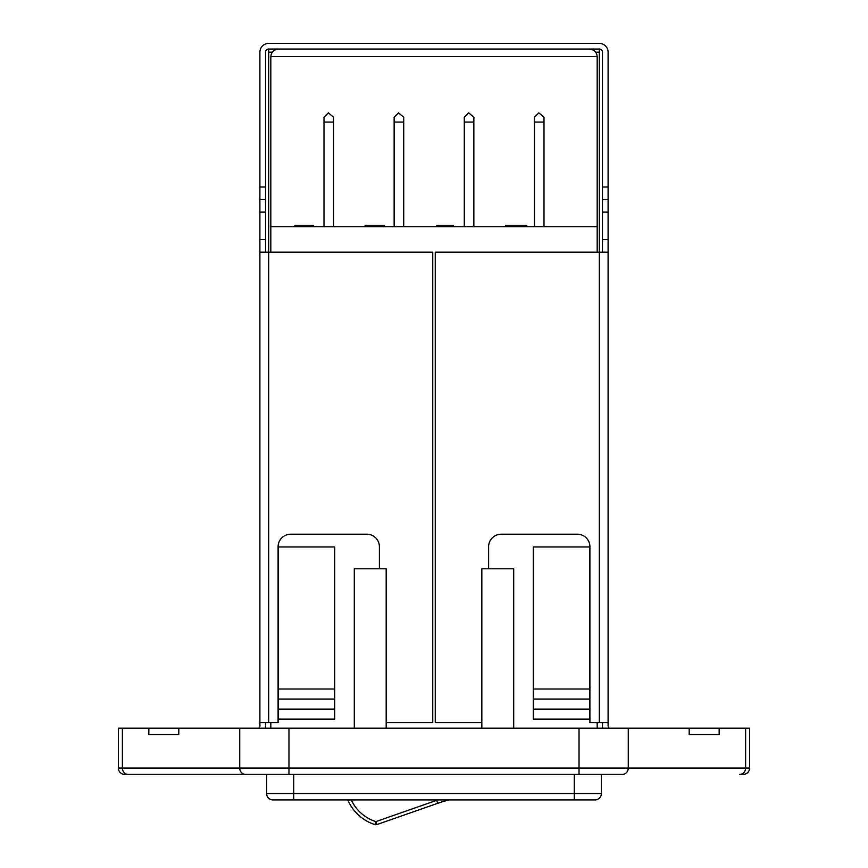 <?xml version="1.0" encoding="UTF-8"?>
<svg xmlns="http://www.w3.org/2000/svg" width="868" height="868" viewBox="0 0 868 868"><rect width="100%" height="100%" fill="white"/><g stroke="black" fill="none" stroke-linecap="round" stroke-linejoin="round"><path stroke-width="1.3" d="M258.729 728.198A3.136 3.136 0 0 0 259.901 725.756L259.901 52.188A8.788 8.788 0 0 1 268.679 43.4L599.321 43.4A8.788 8.788 0 0 1 608.099 52.188L608.099 199.564L602.457 199.564L602.457 187.011L608.099 187.011M259.901 187.011L265.543 187.011L265.543 52.188A3.136 3.136 0 0 1 268.679 49.053L599.321 49.053A3.136 3.136 0 0 1 602.457 52.188L602.457 187.011M265.543 187.011L265.543 199.564L259.901 199.564M265.543 252.176L265.543 199.564M265.196 728.198A8.788 8.788 0 0 0 265.543 725.756L265.543 722.621M379.392 568.779L379.392 546.764A12.553 12.553 0 0 0 366.849 534.211L290.65 534.211A12.553 12.553 0 0 0 278.096 546.764L278.096 722.621L259.901 722.621M488.608 568.779L488.608 546.764A12.553 12.553 0 0 1 501.151 534.211L577.35 534.211A12.553 12.553 0 0 1 589.904 546.764L589.904 722.621L608.099 722.621L608.099 199.564M609.271 728.198A3.136 3.136 0 0 1 608.099 725.756L608.099 722.621M602.804 728.198A8.788 8.788 0 0 1 602.457 725.756L602.457 722.621M602.457 252.176L602.457 199.564M268.679 49.053L268.679 52.188L272.27 52.188M595.73 52.188L599.321 52.188L599.321 49.053M599.321 52.188L599.321 252.176L608.099 252.176M259.901 252.176L268.679 252.176L268.679 52.188M599.321 722.621L599.321 252.176L435.259 252.176L435.259 722.621L481.827 722.621M268.679 722.621L268.679 252.176L432.741 252.176L432.741 722.621L386.173 722.621M124.742 774.43L128.356 774.43L124.742 774.43A6.38 6.38 0 0 1 118.363 768.05L749.637 768.05C749.258 771.923 747.131 774.05 743.258 774.43L739.644 774.43A6.38 5.967 90 0 0 745.612 768.05L745.612 728.198L628.269 728.198L628.269 768.05A6.38 5.967 90 0 1 622.302 774.43L128.356 774.43A6.38 5.967 90 0 1 122.388 768.05L122.388 728.198L118.363 728.198L118.363 768.05M745.612 728.198L749.637 728.198L749.637 768.05M628.269 728.198L122.388 728.198M239.731 728.198L239.731 768.05A6.38 5.967 90 0 0 245.698 774.43L266.617 774.43L266.617 793.558A6.38 6.38 0 0 0 272.986 799.927L595.014 799.927A6.38 6.38 0 0 0 601.383 793.558L601.383 774.43M217.467 774.43L148.428 774.43M597.184 226.667L270.816 226.667L270.816 56.637C271.293 52.091 273.811 49.584 278.346 49.096L589.654 49.096C594.189 49.584 596.707 52.091 597.184 56.637L597.184 252.176M597.184 722.621L597.184 728.198M403.707 122.062L394.148 122.062L394.148 117.245L398.542 112.851L403.707 117.245L403.707 226.667M394.148 122.062L394.148 226.667M473.852 122.062L464.293 122.062L464.293 117.245L468.687 112.851L473.852 117.245L473.852 226.667M464.293 122.062L464.293 226.667M333.572 122.062L324.003 122.062L324.003 117.245L328.397 112.851L333.572 117.245L333.572 226.667M324.003 122.062L324.003 226.667M543.997 122.062L534.428 122.062L534.428 117.245L538.822 112.851L543.997 117.245L543.997 226.667M534.428 122.062L534.428 226.667M270.816 226.667L270.816 252.176M270.816 722.621L270.816 728.198M278.227 709.091L278.227 546.959L334.712 546.959L334.712 719.127L278.227 719.127L278.227 709.091L334.712 709.091M533.288 689.008L589.773 689.008L589.773 546.959L533.288 546.959L533.288 719.127L589.773 719.127L589.773 709.091L533.288 709.091M589.773 689.008L589.773 699.044L533.288 699.044M589.773 699.044L589.773 709.091M278.227 699.044L334.712 699.044M278.227 689.008L334.712 689.008M481.827 728.198L481.827 568.779L513.704 568.779L513.704 728.198M354.296 728.198L354.296 568.779L386.173 568.779L386.173 728.198M178.808 728.198L178.808 734.567L148.84 734.567L148.84 728.198M178.808 734.567L148.84 734.567M689.192 728.198L689.192 734.567L719.16 734.567L719.16 728.198M719.16 734.567L689.192 734.567M526.8 226.667L526.8 225.409L505.458 225.409L505.458 226.667M514.323 225.409L514.323 226.667M517.936 225.409L517.936 226.667M453.552 226.667L453.552 225.409L436.821 225.409L436.821 226.667M437.787 225.409L437.787 226.667M384.372 226.667L384.372 225.409L365.71 225.409L365.71 226.667M374.216 225.409L374.216 226.667M365.71 225.409L365.07 225.409L365.07 226.667M313.272 226.667L313.272 225.409L294.925 225.409L294.925 226.667M298.418 225.409L298.418 226.667M301.673 225.409L301.673 226.667M436.647 800.361L437.678 803.323A125.524 125.524 0 0 1 449.071 799.927A125.524 125.524 0 0 0 437.678 803.323L376.918 824.567A3.136 3.136 0 0 1 374.922 824.6A43.932 43.932 0 0 1 347.818 799.927A43.932 43.932 0 0 0 374.922 824.6A3.136 3.136 0 0 0 376.918 824.567L375.877 821.605L436.647 800.361A128.659 128.659 0 0 1 437.884 799.927M270.816 226.537L294.925 226.537M313.272 226.537L324.003 226.537M333.572 226.537L365.07 226.537M384.372 226.537L394.148 226.537M403.707 226.537L436.821 226.537M453.552 226.537L464.293 226.537M473.852 226.537L505.458 226.537M526.8 226.537L534.428 226.537M543.997 226.537L597.184 226.537M278.346 49.096C273.811 49.584 271.293 52.091 270.816 56.637L597.184 56.637C596.707 52.091 594.189 49.584 589.654 49.096M602.457 212.118L608.099 212.118M602.457 239.622L608.099 239.622M265.543 239.622L259.901 239.622M265.543 212.118L259.901 212.118M579.032 728.198L579.032 774.43M574.29 774.43L574.29 793.558L601.383 793.558A6.38 6.38 0 0 1 595.014 799.927M272.986 799.927A6.38 6.38 0 0 1 266.617 793.558L574.29 793.558L574.29 799.927M293.709 774.43L293.709 799.927M288.968 728.198L288.968 774.43M445.186 225.409L445.186 226.667M305.623 225.409L305.623 226.667M351.258 799.927A40.796 40.796 0 0 0 375.877 821.605L374.922 824.6"/></g></svg>
